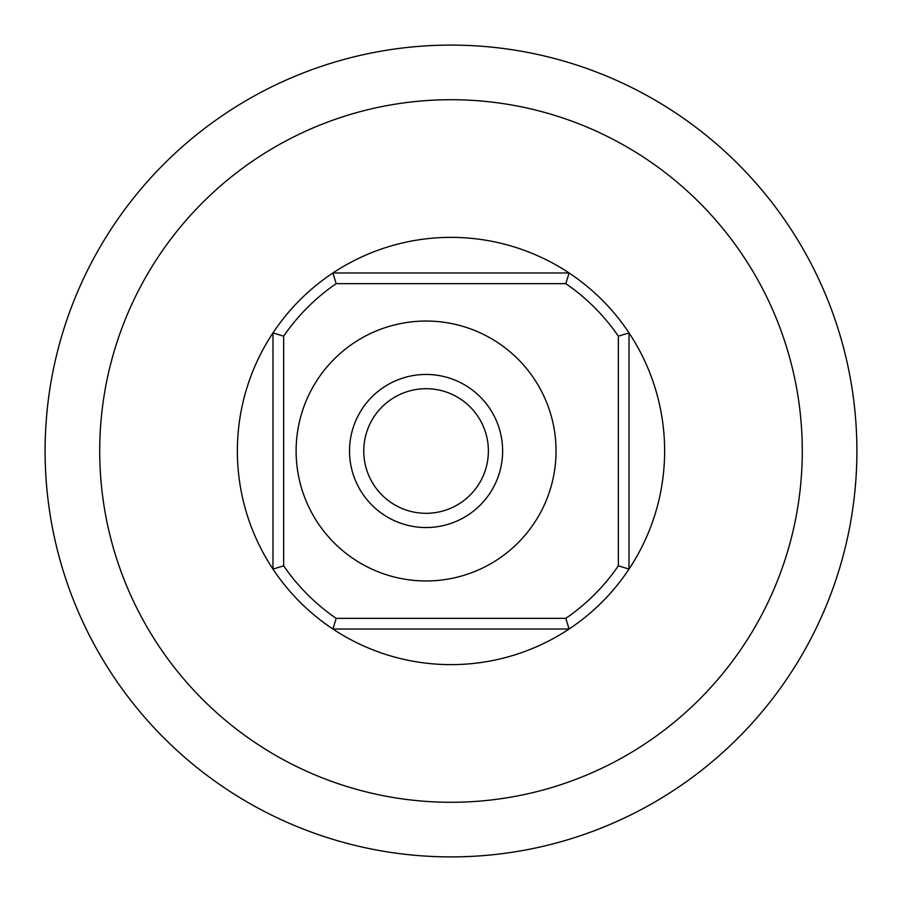 <?xml version="1.0" encoding="UTF-8"?>
<svg xmlns="http://www.w3.org/2000/svg" width="902" height="902" viewBox="0 0 902 902"><rect width="100%" height="100%" fill="white"/><g stroke="black" fill="none" stroke-linecap="round" stroke-linejoin="round"><path stroke-width="1.35" d="M451 45.1A405.9 405.9 0 0 0 45.1 451A405.9 405.9 0 0 0 451 856.9A405.9 405.9 0 0 0 856.9 451A405.9 405.9 0 0 0 451 45.1M451 802.284A351.284 351.284 0 0 1 99.716 451A351.284 351.284 0 0 1 451 99.716A351.284 351.284 0 0 1 802.284 451A351.284 351.284 0 0 1 451 802.284M451 237.373A213.627 213.627 0 0 1 569.094 629.021A213.627 213.627 0 0 1 332.906 629.021L569.094 629.021L565.825 618.344L336.175 618.344L332.906 629.021A213.627 213.627 0 0 1 272.979 332.906L272.979 569.094L283.656 565.825L283.656 336.175L272.979 332.906A213.627 213.627 0 0 1 451 237.373M349.525 451A76.546 76.546 0 0 0 426.071 527.546A76.546 76.546 0 0 0 502.628 451A76.546 76.546 0 0 0 426.071 374.454A76.546 76.546 0 0 0 349.525 451M426.071 580.956A129.956 129.956 0 0 1 296.115 451A129.956 129.956 0 0 1 426.071 321.044A129.956 129.956 0 0 1 556.038 451A129.956 129.956 0 0 1 426.071 580.956M488.388 451A62.306 62.306 0 0 0 426.071 388.694A62.306 62.306 0 0 0 363.765 451A62.306 62.306 0 0 0 426.071 513.306A62.306 62.306 0 0 0 488.388 451M618.344 336.175L629.021 332.906L629.021 569.094L618.344 565.825L618.344 336.175A202.95 202.95 0 0 0 565.825 283.656L336.175 283.656L332.906 272.979L569.094 272.979L565.825 283.656M618.344 565.825A202.95 202.95 0 0 1 565.825 618.344M283.656 336.175A202.95 202.95 0 0 1 336.175 283.656M336.175 618.344A202.95 202.95 0 0 1 283.656 565.825"/></g></svg>
